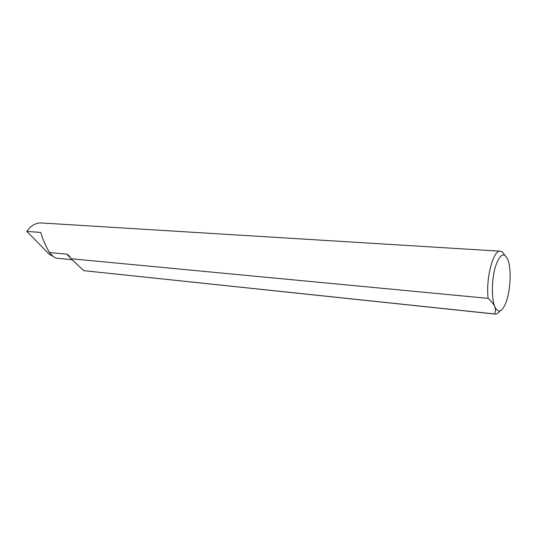 <?xml version="1.0" encoding="UTF-8"?>
<svg xmlns="http://www.w3.org/2000/svg" width="537" height="537" viewBox="0 0 537 537"><rect width="100%" height="100%" fill="white"/><g stroke="black" fill="none" stroke-linecap="round" stroke-linejoin="round"><path stroke-width="0.81" d="M53.532 256.646L49.357 254.323L26.85 231.44C30.535 226.003 35.026 223.157 40.329 222.902L500.35 251.202C493.328 249.604 485.696 278.233 488.133 298.371C491.321 301.103 493.53 303.841 494.752 306.587C497.994 313.286 501.558 312.38 505.445 303.868C509.868 293.611 511.519 273.83 508.854 262.982L508.002 260.015C504.122 251.544 499.913 253.793 495.369 266.768C491.644 279.354 491.375 298.431 494.752 306.587C495.725 309.305 495.624 311.755 494.456 313.937L495.101 314.078C496.705 314.212 498.302 313.178 499.9 310.97M500.35 251.202C501.954 251.329 503.357 252.618 504.572 255.062M26.85 231.44L40.819 232.44C42.389 238.576 45.289 245.288 49.525 252.565C52.223 255.894 54.599 257.78 56.654 258.216L72.052 259.693M488.133 298.371L71.085 258.747L68.729 255.424L66.749 254.129L49.525 252.565M495.101 314.078L83.671 270.648L494.456 313.937M71.085 258.747L83.671 270.648M66.749 254.129L70.877 258.418M69.924 256.975L68.729 255.424"/></g></svg>
